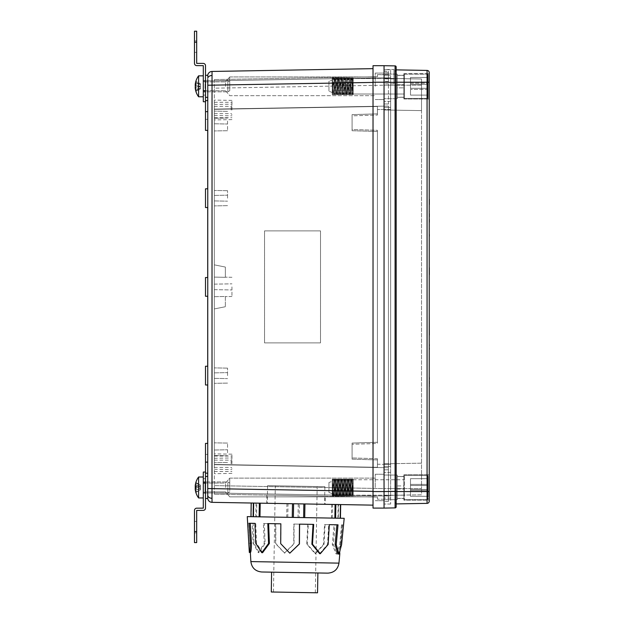 <?xml version="1.0" encoding="UTF-8"?>
<svg xmlns="http://www.w3.org/2000/svg" width="624" height="624" viewBox="0 0 624 624"><rect width="100%" height="100%" fill="white"/><g stroke="black" fill="none" stroke-linecap="round" stroke-linejoin="round"><path stroke-width="0.47" stroke-dasharray="3.12 2.34" d="M231.949 110.003L231.949 100.394L231.949 110.003M231.13 110.003L231.13 106.369L231.13 110.003M214.321 110.003L214.321 100.082L214.321 110.003M231.949 463.788L231.949 454.178L231.949 463.788M231.13 463.788L231.13 460.145L231.13 463.788M214.321 463.788L214.321 453.866L214.321 463.788M373.027 82.423L373.027 491.369L373.027 68.648L373.027 82.423L212.035 85.231L212.004 75.488L212.035 71.456L373.027 68.648M264.545 230.903L320.518 230.903L320.518 342.88L264.545 342.88L264.545 230.903L320.518 230.903L320.51 342.88L264.529 342.88L264.529 230.903M325.143 504.309L266.737 503.287L325.143 504.309L325.283 496.158L266.877 495.144L325.283 496.158M266.877 495.144L266.737 503.287M388.456 71.214L388.456 81.385L388.456 71.214L384.049 71.214L384.049 86.307L384.049 71.214M388.456 73.796L384.049 73.796M388.456 81.385L384.049 81.385M388.456 78.803L384.049 78.803M375.227 86.307L375.227 73.078L375.227 86.307M229.749 86.307L229.749 76.939L229.749 86.307M225.584 86.307L225.584 81.9L225.584 86.307M375.227 487.484L375.227 474.256L375.227 487.484M229.749 487.484L229.749 478.117L229.749 487.484M225.584 487.484L225.584 483.07L225.584 487.484M352.084 444.265L352.084 459.163L352.084 457.954L352.084 459.163L377.434 459.927L377.434 458.726L352.084 457.954L352.084 444.265L352.084 457.954L377.434 458.726L377.434 467.298L214.321 464.451L214.321 109.34L377.434 106.493L377.434 115.066L352.084 115.83L352.084 114.629L352.084 130.728L352.084 114.629L377.434 113.857L377.434 115.066L377.434 106.493L214.321 109.34L214.321 464.451L377.434 467.298L377.434 458.726L377.434 459.927L352.084 459.163L352.084 443.063L377.434 442.291L377.434 130.291L352.084 129.519L352.084 115.83L377.434 115.066L377.434 106.493L377.434 109.567L384.049 109.45L384.049 108.186L384.049 469.849L384.049 74.077L384.049 488.584L384.049 467.641L214.321 464.677L384.049 467.641L384.049 466.674L384.049 467.641L214.321 464.677L214.321 485.62L214.321 464.677L384.049 467.641L384.049 499.021L384.049 65.699L384.049 98.725L384.049 69.482L384.049 82.228L396.17 82.423L396.17 66.994A1.1 1.1 0 0 0 395.086 65.887L373.027 65.699L373.027 82.228L384.049 82.228L384.049 499.715L384.049 69.74L384.049 466.463L384.049 109.45L377.434 109.567L377.434 113.857L352.084 114.629L352.084 130.728L377.434 131.492L377.434 443.5L352.084 444.265L377.434 443.5L377.434 130.291L352.084 129.519L352.084 130.728L377.434 131.492L377.434 442.291L352.084 443.063L352.084 444.265M377.434 497.071L377.434 499.161L377.434 497.071L214.321 494.224L377.434 497.071M377.434 76.721L377.434 74.63L377.434 76.721L214.321 79.568L377.434 76.721M214.321 264.849L225.342 267.056L214.321 264.849L225.342 267.056L214.321 264.849L214.321 277.111L225.342 277.306L225.342 267.056L225.342 277.306L214.321 277.111L214.321 264.849L214.321 277.111L225.342 277.306L225.342 267.056L225.342 277.306L214.321 277.111L214.321 264.849M214.321 308.935L225.342 306.735L214.321 308.935L225.342 306.735L214.321 308.935L214.321 296.673L214.321 308.935L214.321 296.673L225.342 296.478L225.342 306.735L225.342 296.478L214.321 296.673L225.342 296.478L225.342 306.735L225.342 296.478L214.321 296.673L214.321 308.935M214.321 452.767L214.321 442.845L214.321 452.767M227.542 452.767L227.542 443.079L227.542 452.767M214.321 375.617L214.321 383.331L214.321 375.617M227.542 375.617L227.542 368.129L227.542 375.617M214.321 286.892L214.321 296.673L214.321 286.892M231.949 286.892L231.949 296.509L231.949 286.892M214.321 198.175L214.321 205.889L214.321 198.175M227.542 198.175L227.542 190.687L227.542 198.175M214.321 121.025L214.321 130.946L214.321 121.025M227.542 121.025L227.542 130.712L227.542 121.025M207.706 473.156L207.706 443.399L207.706 462.134L207.706 443.399L205.499 443.399L205.499 478.663L205.499 472.048L203.299 472.048L205.499 472.048L203.299 472.048L203.299 483.07L205.499 483.07L205.499 491.891L205.499 476.463L205.499 498.506L205.499 472.048M205.499 366.249L205.499 384.985L205.499 366.249L205.499 384.985L207.706 384.985L207.706 366.249L207.706 375.617L207.706 366.249L207.706 375.617L207.706 366.249L205.499 366.249M205.499 452.767L205.499 462.134L205.499 452.767M205.499 101.735L205.499 75.286L205.499 90.714L205.499 86.307L205.499 90.714L203.299 90.714L203.299 101.735L205.499 101.735L203.299 101.735L203.299 95.121L203.299 101.735L205.499 101.735L205.499 95.121L205.499 130.393L205.499 121.025L205.499 130.393L207.706 130.393L207.706 100.636M205.499 198.175L205.499 188.807L205.499 207.542L205.499 198.175L205.499 207.542L207.706 207.542L207.706 188.807L207.706 198.175L207.706 188.807L207.706 198.175L207.706 188.807L205.499 188.807L205.499 198.175M205.499 286.892L205.499 277.524L205.499 296.26L205.499 286.892L205.499 296.26L207.706 296.26L207.706 277.524L207.706 286.892L207.706 277.524L207.706 286.892L207.706 277.524L205.499 277.524L205.499 286.892M207.792 80.792L207.706 97.328L207.706 86.307L207.706 97.328L207.706 91.588L207.706 97.328L205.499 97.328L205.499 75.286L205.499 97.328M207.706 497.929L207.706 487.484L207.706 497.929M205.499 487.484L205.499 476.463L205.499 487.484M205.499 476.463L207.706 476.463L207.776 494.153M373.027 505.144L373.027 491.369L373.027 505.144L212.035 502.336L212.004 498.295A4.407 3.12 180 0 1 207.753 495.651L207.745 498.498L205.499 498.506M212.004 498.295L212.035 85.231L207.901 85.231M205.499 75.286L207.745 75.286L207.737 76.253M384.049 487.484L384.049 474.256L384.049 487.484M384.049 86.307L384.049 73.078L384.049 86.307M214.321 109.106L214.321 88.171L214.321 109.106L384.049 106.142L214.321 109.106L384.049 106.142L384.049 93.218L384.049 108.186L384.049 106.142L214.321 109.106M388.456 106.064L384.049 106.142L388.456 106.064L384.049 106.142L388.456 106.064L388.456 467.719L384.049 467.641L388.456 467.719L384.049 467.641L388.456 467.719L388.456 495.971L388.456 464.334L388.456 469.771L384.049 469.849L388.456 469.771L384.049 469.849L388.456 469.771L388.456 106.064M377.434 467.298L377.434 459.927L377.434 464.225L384.049 464.334L384.049 472.415L384.049 464.334L377.434 464.225L377.434 467.298M214.321 88.171L214.321 80.785L214.321 88.171L384.049 85.207L214.321 88.171M384.049 74.763L384.049 75.481L384.049 74.513L377.434 74.63L384.049 74.763M214.321 79.568L214.321 80.785L214.321 79.568M214.321 485.62L214.321 493.007L214.321 485.62L384.049 488.584L384.049 466.463L384.049 504.044L384.049 472.415L384.049 488.584L214.321 485.62M384.049 499.278L377.434 499.161L384.049 499.278M214.321 493.007L214.321 494.224L214.321 493.007L384.049 495.971L214.321 493.007M388.456 74.435L384.049 74.513L388.456 74.435L388.456 77.821L388.456 74.435M388.456 499.348L388.456 495.971L388.456 499.348M388.456 109.45L388.456 464.334L388.456 104.021L384.049 103.943L388.456 104.021L388.456 109.45L384.049 109.45L388.456 109.45M388.456 85.207L388.456 104.021L384.049 103.943L388.456 104.021L388.456 77.821L388.456 85.207L384.049 85.207L388.456 85.207M388.456 72.384L384.049 72.306L388.456 72.384L388.456 77.821L388.456 72.384M388.456 488.584L388.456 469.771L388.456 495.971L388.456 488.584L384.049 488.584L388.456 488.584M388.456 501.4L384.049 501.478L388.456 501.4L388.456 495.971L388.456 501.4M396.17 66.994A1.1 1.1 0 0 0 395.086 65.887L395.086 507.897L384.049 508.092L384.049 491.564L384.049 508.092L373.027 508.092L373.027 82.228M207.706 121.025L207.706 111.657L207.706 121.025M207.706 463.788L207.706 454.42L207.706 463.788M207.706 86.307L207.706 75.863L207.706 86.307M396.17 506.797A1.1 1.1 0 0 1 395.086 507.897A1.1 1.1 0 0 0 396.17 506.797L396.17 82.423L396.17 491.369L373.027 491.564M393.962 69.482L393.962 83.842L393.962 74.077L384.049 74.077L397.27 74.077L397.27 98.725L397.27 74.077L393.962 74.077L393.962 69.482L384.049 69.482M393.962 78.913L384.049 78.913M393.962 83.842L384.049 83.842M397.27 84.747L397.27 75.395L403.884 75.286L403.884 97.328L403.884 73.632L403.884 98.982L403.884 75.395L397.27 75.395L397.27 97.219L403.884 97.219L397.27 97.328L397.27 84.747L403.884 84.747L397.27 84.747L397.27 75.286L397.27 87.867L403.884 87.867L397.27 87.867L397.27 97.328L397.27 84.747M397.27 489.037L403.884 489.037L403.884 498.506L403.884 476.463L403.884 489.037L397.27 489.037L397.27 498.389L403.884 498.389L397.27 498.389L397.27 485.924L403.884 485.924L403.884 476.463L403.884 487.484L403.884 474.809L403.884 500.159L403.884 485.924L397.27 485.924L397.27 476.572L403.884 476.572L397.27 476.463L397.27 489.037M397.27 485.924L397.27 476.463L397.27 485.924M429.234 487.484L429.234 474.809L429.234 500.159L429.234 487.484L429.234 500.159L403.884 500.159L403.884 474.809L403.884 500.159L429.234 500.159M429.234 72.618A2.207 2.207 0 0 0 427.066 70.418L396.17 69.872L396.17 82.228L429.234 82.228L429.234 72.618A2.207 2.207 0 0 0 427.066 70.418L427.066 503.373A2.207 2.207 180 0 0 429.234 501.166L429.234 73.632L429.234 86.307L429.234 73.632L403.884 73.632L403.884 86.307L403.884 73.632L429.234 73.632M403.884 86.307L403.884 98.982L403.884 86.307M397.27 488.584L397.27 475.059L397.27 499.715L397.27 488.584L397.27 499.715L384.049 499.715L397.27 499.715L397.27 475.059L384.049 475.059L397.27 475.059L397.27 488.584L384.049 488.584L397.27 488.584M397.27 98.725L384.049 98.725L397.27 98.725L397.27 74.077L397.27 98.725L384.049 98.725L397.27 98.725M397.27 475.059L384.049 475.059L397.27 475.059M397.27 499.715L384.049 499.715L397.27 499.715M397.27 74.077L384.049 74.077L397.27 74.077M421.52 494.793L384.049 495.448L421.52 494.793L421.52 488.584L421.52 494.793M421.52 463.164L384.049 463.819L421.52 463.164L421.52 488.584L421.52 463.164L384.049 463.819L421.52 463.164L421.52 110.62L384.049 109.972L421.52 110.62L421.52 463.164M421.52 85.207L421.52 110.62L384.049 109.972L421.52 110.62L421.52 78.991L384.049 78.335L421.52 78.991L421.52 85.207L384.049 85.207L421.52 85.207M390.655 466.463L384.049 466.463L390.655 466.463L390.655 107.32L384.049 107.32L390.655 107.32L390.655 75.691L384.049 75.691L390.655 75.691L390.655 107.32L384.049 107.32L390.655 107.32L390.655 466.463L384.049 466.463L390.655 466.463L390.655 498.092L384.049 498.092L390.655 498.092L390.655 466.463M390.655 488.584L390.655 69.74L390.655 504.044L390.655 488.584L384.049 488.584L421.52 488.584L390.655 488.584M390.655 472.415L384.049 472.415L390.655 472.415M390.655 101.369L384.049 101.369L390.655 101.369M390.655 69.74L384.049 69.74L390.655 69.74M390.655 504.044L384.049 504.044L390.655 504.044M429.234 86.307L429.234 98.982L429.234 86.307M396.17 82.228L396.17 503.911L427.066 503.373A2.207 2.207 180 0 0 429.234 501.166M275.348 485.8L317.179 486.533L275.348 485.8M324.847 486.665L267.595 485.667L324.847 486.665M324.535 504.301L267.283 503.295L324.535 504.301M315.292 592.761L273.452 592.028L315.292 592.761M271.253 591.989L317.53 592.8M271.596 572.153L317.881 572.965M331.672 504.418L331.43 518.084L338.302 518.209L338.536 504.543L251.199 503.014M247.213 516.617L338.302 518.209M339.986 518.232L250.957 516.68L256.542 516.781L256.784 503.116M286.931 503.638L286.689 517.304L256.542 516.781M286.689 517.304L299.146 517.522L299.387 503.857M331.43 518.084L299.146 517.522M340.415 518.24L344.191 518.31M316.93 517.834L317.897 517.85M283.936 517.257L284.996 517.273M256.448 516.781L257.096 516.789M340.681 504.582L338.536 504.543M293.608 503.755L303.865 503.935M250.349 552.497L249.163 523.263L253.11 523.333L253.976 543.192L259.171 552.653L265.145 543.387L264.28 523.528L275.824 523.731L275.831 543.574L284.708 553.098L294.052 543.886L294.052 524.051L307.788 524.285L306.766 544.112L315.104 553.628L323.513 544.401L324.535 524.581L334.035 524.745L332.303 544.557L336.118 553.995L339.745 544.69L341.476 524.878L343.372 524.909L342.506 524.893L340.782 544.705L337.132 554.011L333.341 544.573L335.065 524.761L325.042 524.589L324.02 544.409L315.596 553.636L307.265 544.12L308.287 524.293L293.787 524.043L293.787 543.886L284.458 553.09L275.566 543.566L275.566 523.723L263.375 523.513L264.241 543.371L258.281 552.638L253.071 543.176L252.205 523.318L248.032 523.247L249.327 552.474M262.579 552.708L256.511 543.231L255.762 523.38L254.943 523.364M289.934 553.184L280.823 543.66L280.995 523.817L267.813 523.591M313.677 524.394L299.473 524.144M338.021 524.815L328.692 524.651L327.522 544.471L319.691 553.706M328.692 524.651L329.316 524.667M342.295 524.893L340.501 544.697L337.935 554.026M341.476 524.878L342.506 524.893M334.035 524.745L335.065 524.761M324.535 524.581L325.042 524.589M307.788 524.285L308.287 524.293M264.28 523.528L263.375 523.513M253.11 523.333L252.205 523.318M249.163 523.263L248.032 523.247M255.762 523.38L249.148 523.263M327.74 573.136L261.674 571.982M410.498 489.473L428.134 489.473L410.498 489.473L428.134 489.497L428.134 485.527L410.498 485.495L410.498 478.655L410.498 496.306L410.498 485.511L428.134 485.527L410.498 485.495L410.498 484.396L410.498 485.495L428.134 485.495L428.134 484.396L428.134 490.565L428.134 489.466L410.498 489.466L428.134 489.434L428.134 485.495L410.498 485.511L410.498 489.466L428.134 489.466L410.498 489.458L410.498 485.495L428.134 485.495L428.134 478.655L428.134 484.396L410.498 484.388L410.498 478.663L428.134 478.655L410.498 478.663L410.498 484.396L428.134 484.396L410.498 484.396M428.134 489.473L428.134 496.298L428.134 490.573L410.498 490.573L410.498 496.298L428.134 496.306L428.134 490.565L410.498 490.565L428.134 490.565M410.498 490.558L428.134 490.558L428.134 484.388M427.69 499.606L404.329 499.606L404.329 475.355L404.329 499.606A0.445 0.445 180 0 1 403.884 499.161L403.884 475.8L403.884 499.161A0.445 0.445 0 0 0 404.329 499.606L427.69 499.606A0.445 0.445 -0 0 0 428.134 499.161L428.134 475.8L428.134 499.161A0.445 0.445 0 0 1 427.69 499.606L427.69 475.355A0.445 0.445 180 0 1 428.134 475.8A0.445 0.445 0 0 0 427.69 475.355L427.69 499.606L427.69 475.355L427.69 499.606L428.134 499.161M403.884 475.8L404.329 475.355A0.445 0.445 -0 0 0 403.884 475.8A0.445 0.445 0 0 1 404.329 475.355L427.69 475.355L428.134 475.8M332.249 483.982L332.249 479.216L353.184 479.216L332.249 479.193L353.184 479.201L332.623 479.232L332.249 483.982L332.249 495.76L353.184 495.776L332.249 495.76M353.184 479.216L353.184 495.745L332.249 495.745L353.184 495.745L353.184 479.216L352.123 495.76M353.184 480.16L353.184 495.776M353.184 495.721L352.95 479.201M353.184 481.861L353.184 479.201M352.053 479.216L352.942 495.745L352.053 479.193M351.64 479.216L352.529 495.745L351.64 479.193M332.249 493.654L332.249 481.307L332.249 493.654L332.249 481.307L332.249 493.654L328.942 492.445L328.942 482.524L328.942 492.445L328.942 482.524L332.249 481.307L328.942 482.524L328.942 492.445L332.249 493.654M332.249 483.951L332.249 479.193M353.184 495.199L353.184 479.77L353.184 495.199L353.184 479.77L353.184 495.199L403.884 495.199L403.884 479.77L403.884 495.199L403.884 479.77L403.884 495.199L353.184 495.199M410.498 478.67L428.134 478.67M428.134 485.488L410.498 485.488M428.134 490.558L428.134 496.306L410.498 496.298L410.498 490.565M410.498 496.291L428.134 496.291M332.249 495.745L332.249 487.484L332.693 495.745L332.249 487.445M333.934 479.216L335.104 495.745L333.934 479.201M335.111 479.216L336.001 495.745L335.111 479.193M337.241 479.216L338.411 495.745L337.241 479.201M338.411 479.216L339.3 495.745L338.411 479.193M340.548 479.216L341.718 495.745L340.548 479.201M341.718 479.216L342.607 495.745L341.718 479.193M343.855 479.216L345.017 495.745L343.855 479.201M345.025 479.216L345.914 495.745L345.025 479.193M347.162 479.216L348.325 495.745L347.162 479.201M348.332 479.216L349.222 495.745L348.332 479.193M350.47 479.216L351.632 495.745L350.47 479.201M333.107 479.216L334.277 495.745L333.107 479.201M336.414 479.216L337.584 495.745L336.414 479.201M339.721 479.216L340.891 495.745L339.721 479.201M343.028 479.216L344.198 495.745L343.028 479.201M346.336 479.216L347.498 495.745L346.336 479.201M349.643 479.216L350.805 495.745L349.643 479.201M332.249 479.216L333.107 495.745L332.249 479.661M335.517 479.216L336.414 495.745L335.517 479.193M338.824 479.216L339.721 495.745L338.824 479.193M342.131 479.216L343.021 495.745L342.131 479.193M345.439 479.216L346.336 495.745L345.439 479.193M348.746 479.216L349.643 495.745L348.746 479.193M351.296 495.745L352.459 479.216L351.296 495.76M350.399 495.745L351.289 479.216L350.399 495.776M349.986 495.745L350.875 479.216L349.986 495.776M333.458 495.745L334.347 479.216L333.458 495.776M332.28 495.745L333.45 479.216L332.28 495.76M336.757 495.745L337.654 479.216L336.757 495.776M335.587 495.745L336.757 479.216L335.587 495.76M340.064 495.745L340.954 479.216L340.064 495.776M338.894 495.745L340.064 479.216L338.894 495.76M343.372 495.745L344.261 479.216L343.372 495.776M342.202 495.745L343.372 479.216L342.202 495.76M346.679 495.745L347.568 479.216L346.679 495.776M345.509 495.745L346.671 479.216L345.509 495.76M348.816 495.745L349.978 479.216L348.816 495.76M334.76 495.745L335.93 479.216L334.76 495.76M338.068 495.745L339.238 479.216L338.068 495.76M341.375 495.745L342.545 479.216L341.375 495.76M344.682 495.745L345.844 479.216L344.682 495.76M347.989 495.745L349.151 479.216L347.989 495.76M333.871 495.745L334.76 479.216L333.871 495.776M337.171 495.745L338.068 479.216L337.171 495.776M340.478 495.745L341.367 479.216L340.478 495.776M343.793 495.745L344.674 479.216L343.793 495.776M347.092 495.745L347.981 479.216L347.092 495.776M410.498 84.326L410.498 83.218L410.498 84.326L428.134 84.326L410.498 84.326L410.498 88.288L428.134 88.288L428.134 89.396L428.134 88.288L410.498 88.288L410.498 84.326L428.134 84.326L428.134 83.218L428.134 88.288L428.134 84.326L410.498 84.326L428.134 84.326L428.134 77.493L428.134 95.121L428.134 88.288L410.498 88.288L428.134 88.288L428.134 84.326L410.498 84.326L410.498 77.493L410.498 88.288L428.134 88.288L410.498 88.288L410.498 95.121L410.498 84.326L428.134 84.326L410.498 84.326M404.329 98.428A0.445 0.445 0 0 1 403.884 97.991L403.884 74.623L403.884 97.991A0.445 0.445 0 0 0 404.329 98.428L427.69 98.428A0.445 0.445 0 0 0 428.134 97.991L428.134 74.623L428.134 97.991A0.445 0.445 0 0 1 427.69 98.428L427.69 74.186A0.445 0.445 0 0 1 428.134 74.623A0.445 0.445 0 0 0 427.69 74.186L427.69 98.428L427.69 74.186L427.69 98.428L404.329 98.428L404.329 74.186A0.445 0.445 0 0 0 403.884 74.623A0.445 0.445 0 0 1 404.329 74.186L427.69 74.186L404.329 74.186L404.329 98.428M332.623 78.039L353.184 78.039L332.623 78.039L332.249 94.575L353.184 94.575L332.249 94.575L332.249 78.515L332.693 94.575L332.249 94.575L353.184 94.575L352.95 78.039L352.123 94.575L353.184 78.959L353.184 94.575L352.053 78.039L352.95 78.039L353.184 80.714L353.184 78.039L352.459 78.039L351.296 94.575L352.459 78.039L351.289 78.039L350.399 94.575L351.289 78.039L350.875 78.039L349.986 94.575L350.875 78.039L349.978 78.039L348.816 94.575L349.978 78.039L349.151 78.039L347.989 94.575L349.151 78.039L347.981 78.039L347.092 94.575L347.981 78.039L347.568 78.039L346.679 94.575L347.568 78.039L346.671 78.039L345.509 94.575L346.671 78.039L345.844 78.039L344.682 94.575L345.844 78.039L344.674 78.039L343.793 94.575L344.674 78.039L344.261 78.039L343.372 94.575L344.261 78.039L343.372 78.039L342.202 94.575L343.372 78.039L342.545 78.039L341.375 94.575L342.545 78.039L341.367 78.039L340.478 94.575L341.367 78.039L340.954 78.039L340.064 94.575L340.954 78.039L340.064 78.039L338.894 94.575L340.064 78.039L339.238 78.039L338.068 94.575L339.238 78.039L338.068 78.039L337.171 94.575L338.068 78.039L337.654 78.039L336.757 94.575L337.654 78.039L336.757 78.039L335.587 94.575L336.757 78.039L335.93 78.039L334.76 94.575L335.93 78.039L334.76 78.039L333.871 94.575L334.76 78.039L334.347 78.039L333.458 94.575L334.347 78.039L333.45 78.039L332.28 94.575L333.45 78.039L332.249 78.039L332.249 94.575L332.249 86.307L332.693 94.575L333.107 94.575L332.249 78.039L352.053 78.039L352.942 94.575L352.529 94.575L351.64 78.039L352.529 94.575L351.632 94.575L350.47 78.039L351.632 94.575L350.805 94.575L349.643 78.039L350.805 94.575L349.643 94.575L348.746 78.039L349.643 94.575L349.222 94.575L348.332 78.039L349.222 94.575L348.325 94.575L347.162 78.039L348.325 94.575L347.498 94.575L346.336 78.039L347.498 94.575L346.336 94.575L345.439 78.039L346.336 94.575L345.914 94.575L345.025 78.039L345.914 94.575L345.017 94.575L343.855 78.039L345.017 94.575L344.198 94.575L343.028 78.039L344.198 94.575L343.021 94.575L342.131 78.039L343.021 94.575L342.607 94.575L341.718 78.039L342.607 94.575L341.718 94.575L340.548 78.039L341.718 94.575L340.891 94.575L339.721 78.039L340.891 94.575L339.721 94.575L338.824 78.039L339.721 94.575L339.3 94.575L338.411 78.039L339.3 94.575L338.411 94.575L337.241 78.039L338.411 94.575L337.584 94.575L336.414 78.039L337.584 94.575L336.414 94.575L335.517 78.039L336.414 94.575L336.001 94.575L335.111 78.039L336.001 94.575L335.104 94.575L333.934 78.039L335.104 94.575L334.277 94.575L333.107 78.039L334.277 94.575L333.107 94.575L332.249 82.774L332.623 78.039M332.249 92.477L332.249 80.137L332.249 92.477L332.249 80.137L332.249 92.477L328.942 91.268L328.942 81.346L332.249 80.137L328.942 81.346L328.942 91.268L332.249 92.477M353.184 94.021L353.184 78.593L353.184 94.021L403.884 94.021L403.884 78.593L403.884 94.021L403.884 78.593L403.884 94.021L353.184 94.021L353.184 78.593L403.884 78.593L353.184 78.593L353.184 94.021M410.498 77.493L428.134 77.493L428.134 83.218L428.134 77.493L410.498 77.493L410.498 83.218L410.498 77.493L428.134 77.493L410.498 77.493M410.498 95.121L428.134 95.121L428.134 89.396L428.134 95.121L410.498 95.121L410.498 89.396L410.498 95.121L428.134 95.121L410.498 95.121M353.184 78.959L353.184 94.575L353.184 78.959M328.942 81.346L328.942 91.268L328.942 81.346M410.498 88.288L428.134 88.288L410.498 88.288M353.184 480.137L352.123 495.745M353.184 481.892L352.95 479.216M332.249 479.692L332.249 487.484M410.498 478.663L428.134 478.663M410.498 489.466L428.134 489.466L410.498 489.466M410.498 496.298L428.134 496.298M353.184 479.77L403.884 479.77L353.184 479.77M196.685 531.57L194.477 531.57L194.477 542.591L196.685 542.591L196.685 510.424L203.252 510.377A2.246 2.246 0 0 0 205.499 508.131L205.499 483.07L225.584 483.07L229.749 478.117L375.227 478.117L229.749 478.117L225.584 483.07L205.499 483.07M203.299 487.484L203.299 477.009L203.299 487.484M196.685 527.155L196.685 532.888L196.685 527.155M194.477 527.155L194.477 532.888L194.477 527.155M194.477 531.57L194.477 510.424A2.246 2.246 0 0 1 196.732 508.178L203.299 508.131L203.299 483.07M194.477 31.2L194.477 42.221L196.685 42.221L196.685 31.2L194.477 31.2M203.299 86.307L203.299 80.574L203.299 86.307M205.499 86.307L205.499 80.574L205.499 86.307M196.685 46.628L196.685 40.895L196.685 46.628M194.477 46.628L194.477 40.895L194.477 46.628M205.499 90.714L225.584 90.714L205.499 90.714L205.499 65.653A2.246 2.246 0 0 0 203.252 63.406L196.685 63.367L196.685 42.221M203.299 90.714L203.299 65.653L196.732 65.614A2.246 2.246 0 0 1 194.477 63.367L194.477 42.221M227.838 81.214L227.838 91.814L227.838 81.214M205.062 88.421L205.062 80.792L205.062 88.421M229.749 82.235L229.749 90.714L229.749 82.235M203.299 84.193L203.299 91.814L203.299 84.193M195.367 86.307A17.605 6.739 180 0 0 195.889 87.212A17.144 13.712 -56.4 0 0 195.889 89.209A17.605 6.739 -0 0 1 195.211 87.719A17.605 16.255 -0 0 0 195.367 89.123A17.605 16.255 -0 0 0 195.889 91.307L200.429 88.889L195.889 91.307A17.144 5.686 -32 0 1 195.858 90.909A17.144 5.686 -32 0 1 195.889 90.48L200.429 88.062L195.889 90.48A17.605 16.255 180 0 1 195.211 86.892L200.429 86.892L200.429 88.889L200.429 83.725L200.429 88.889L200.429 83.725L200.429 86.892L195.211 86.892A17.605 6.739 -0 0 1 195.889 85.402A17.144 13.712 -123.6 0 1 195.889 83.405A17.605 6.739 180 0 0 195.211 84.895A17.605 16.255 180 0 1 195.367 83.483A17.605 16.255 180 0 1 195.889 81.307A17.144 5.686 -148 0 0 195.858 81.705A17.144 5.686 -148 0 0 195.889 82.134A17.605 16.255 -0 0 0 195.289 84.895M200.429 86.408L195.889 85.402L200.429 86.408M200.429 84.412L195.889 83.405L200.429 84.412M195.211 84.895L195.866 84.895M195.367 83.483A17.605 16.255 180 0 1 195.889 81.307L200.429 83.725L195.889 81.307A17.144 5.686 -148 0 0 195.858 81.705A17.144 5.686 -148 0 0 195.889 82.134A17.605 16.255 -0 0 0 195.211 85.722A17.605 6.739 180 0 0 195.889 87.212A17.144 13.712 -56.4 0 0 195.889 89.209A17.605 6.739 -0 0 1 195.211 87.719L195.289 87.719M200.429 84.552L195.889 82.134L200.429 84.552M195.211 85.722L195.663 85.722M200.429 86.206L195.889 87.212L200.429 86.206M200.429 88.202L195.889 89.209L200.429 88.202M203.299 82.298L203.299 96.775L203.299 82.298M203.299 75.839L198.588 75.839L198.588 96.775L198.588 75.839L198.588 96.775L203.299 96.775M227.838 491.377L227.838 481.97L227.838 491.377M205.062 491.377L205.062 481.97L205.062 491.377M229.749 490.597L229.749 483.07L229.749 490.597M200.429 485.956L200.429 485.059L200.429 485.956L195.242 485.956M200.429 486.587L200.429 485.059L200.429 487.484L200.429 486.587L195.889 484.731A17.605 12.449 -0 0 0 195.367 486.4A17.605 12.441 -0 0 1 195.889 484.731A17.144 10.499 -140.8 0 1 195.858 483.959A17.144 10.499 -140.8 0 1 195.889 483.21A17.144 10.491 -140.8 0 0 195.889 484.731L200.429 486.587M200.429 488.374L200.429 489.902L200.429 488.374L195.889 490.23A17.144 10.499 -39.2 0 0 195.858 491.002A17.144 10.499 -39.2 0 0 195.889 491.759A17.605 12.441 -0 0 1 195.211 489.013M200.429 489.005L200.429 489.902L200.429 489.005L195.242 489.005M195.211 485.956A17.605 12.449 180 0 1 195.889 483.202A17.605 12.441 180 0 0 195.367 484.879M200.429 485.059L195.889 483.202L200.429 485.059M195.211 487.484L200.429 487.484L195.211 487.484A17.605 12.441 180 0 0 195.889 490.23A17.605 12.449 180 0 1 195.367 488.561M195.367 490.09A17.605 12.449 -0 0 0 195.889 491.759L200.429 489.902L195.889 491.759A17.144 10.491 -39.2 0 1 195.889 490.23L200.429 488.381M198.588 494.879L198.588 480.082L198.588 494.879M227.838 492.991L227.838 487.484L227.838 492.991L205.062 492.991L205.062 487.484L205.062 492.991L204.181 492.11L203.299 492.991L204.181 492.11L205.062 492.991L227.838 492.991L229.749 491.891L229.749 483.07L227.838 481.97L227.838 487.484L227.838 481.97L205.062 481.97L205.062 487.484L205.062 481.97L204.181 482.851L203.299 481.97L204.181 482.851L205.062 481.97L227.838 481.97L229.749 483.07L229.749 491.891L227.838 492.991M195.889 482.516L200.429 485.137L195.889 482.516A17.605 17.605 0 0 0 195.211 486.4L200.429 486.4L200.429 485.137L200.429 488.561L200.429 486.4L195.889 486.4M195.889 492.453L200.429 489.824L200.429 488.561L200.429 489.824L195.889 492.453A17.605 17.605 0 0 1 195.211 488.561L195.889 488.561M203.299 477.009L198.588 477.009L198.588 497.952L203.299 497.952M429.234 378.76L429.234 390.538L429.523 380.531M429.234 381.49L429.234 382.075L429.523 381.49M429.234 383.963L429.234 380.531M429.234 383.144L429.523 381.389L429.234 383.144M429.234 270.278L429.234 267.665M429.234 267.384L429.234 276.315L429.234 267.384M429.523 272.103L429.234 276.136L429.234 268.507L429.234 276.307L429.234 272.103M429.234 349.791L429.523 349.261L429.234 349.791M429.234 235.591L429.234 234.125L429.523 235.591M429.234 233.025L429.234 230.342L429.523 233.025M429.234 430.17L429.234 143.614M429.234 211.325L429.234 222.261M429.234 229.398L429.523 236.083L429.234 229.398M429.234 302.008L429.523 335.08L429.234 302.008M429.234 273.39L429.234 271.417L429.234 273.39M429.234 346.429L429.523 348.91L429.523 344.783L429.234 346.429M429.234 344.877L429.234 343.465L429.523 344.877M429.234 385.85L429.234 386.264M429.234 276.307L429.523 268.507L429.523 276.307M429.234 270.481L429.523 271.768L429.523 270.457M429.523 267.665L429.523 270.278M429.234 383.893L429.523 377.395L429.523 383.963M429.523 386.264L429.523 385.85M429.523 383.893L429.523 378.76M429.234 199.719L429.523 204.851L429.523 199.703M429.523 222.261L429.523 211.325M429.234 199.696L429.523 202.761L429.523 199.688M429.523 271.417L429.523 273.39L429.523 271.417M429.234 202.699L429.523 198.229L429.523 202.683M373.027 491.369L207.901 488.561M207.753 78.14A4.407 3.12 180 0 1 212.004 75.488M214.321 80.785L384.049 77.821L214.321 80.785M388.456 77.821L384.049 77.821L388.456 77.821M388.456 464.334L384.049 464.334L388.456 464.334M388.456 495.971L384.049 495.971L388.456 495.971M396.17 502.281A1.1 0.78 -0 0 1 395.093 503.061M396.17 71.51A1.1 0.78 -0 0 0 395.093 70.73M396.17 491.564L429.234 491.564M397.27 491.564L384.049 491.564L397.27 491.564M393.962 82.228L384.049 82.228M390.655 464.334L384.049 464.334L390.655 464.334M390.655 109.45L384.049 109.45L390.655 109.45M390.655 85.207L384.049 85.207L390.655 85.207M390.655 77.821L384.049 77.821L390.655 77.821M390.655 495.971L384.049 495.971L390.655 495.971M332.288 518.099L332.522 504.434M338.177 504.535L337.943 518.201M251.191 516.688L251.425 503.022M256.027 503.1L255.785 516.766M287.773 517.327L288.015 503.662M298.264 503.841L298.03 517.507M256.511 543.231L255.692 543.223M327.522 544.471L328.138 544.487M340.501 544.697L341.585 544.721M339.745 544.69L340.782 544.705M332.303 544.557L333.341 544.573M323.513 544.401L324.02 544.409M306.766 544.112L307.265 544.12M265.145 543.387L264.241 543.371M253.976 543.192L253.071 543.176M250.318 543.122L249.194 543.106M338.965 563.129L250.864 561.592M410.498 484.403L428.134 484.403M410.498 83.218L428.134 83.218L410.498 83.218M428.134 89.396L410.498 89.396L428.134 89.396M214.321 106.369L231.13 106.369L231.949 105.542M214.321 117.718L231.949 117.718M214.321 102.289L231.949 102.289M214.321 113.638L231.13 113.638L231.949 114.465M214.321 460.145L231.13 460.145L231.949 459.319M214.321 471.502L231.949 471.502M214.321 456.074L231.949 456.074M214.321 467.423L231.13 467.423L231.949 468.25M229.749 76.939L375.227 76.939L229.749 76.939L225.584 81.9L229.749 76.939M214.321 469.295L231.949 469.607M231.949 473.398L214.321 473.702M214.321 455.52L227.542 455.754L214.321 455.52M227.542 462.454L214.321 462.68L227.542 462.454M214.321 378.37L227.542 378.604L214.321 378.37M227.542 383.097L214.321 383.331L227.542 383.097M214.321 450.013L227.542 449.779L214.321 450.013M227.542 443.079L214.321 442.845L227.542 443.079M214.321 372.863L227.542 372.629L214.321 372.863M227.542 368.129L214.321 367.903L227.542 368.129M214.321 289.653L231.949 289.957L214.321 289.653M214.321 200.928L227.542 201.162L214.321 200.928M227.542 205.655L214.321 205.889L227.542 205.655M214.321 195.421L227.542 195.187L214.321 195.421M227.542 190.687L214.321 190.46L227.542 190.687M214.321 284.138L231.949 283.834L214.321 284.138M214.321 123.778L227.542 124.012L214.321 123.778M227.542 130.712L214.321 130.946L227.542 130.712M214.321 118.271L227.542 118.037L214.321 118.271M227.542 111.337L214.321 111.103L227.542 111.337M214.321 104.489L231.949 104.185M231.949 100.394L214.321 100.082M207.706 462.134L205.499 462.134M207.706 119.371L205.499 119.371M375.227 73.078L384.049 73.078L375.227 73.078M375.227 474.256L384.049 474.256L375.227 474.256M205.499 81.9L225.584 81.9L205.499 81.9M231.949 296.509L225.342 296.618L231.949 296.509M231.949 277.282L225.342 277.165L231.949 277.282M205.499 491.891L225.584 491.891L229.749 496.852L375.227 496.852L229.749 496.852L225.584 491.891L205.499 491.891M375.227 99.536L384.049 99.536L375.227 99.536M375.227 500.705L384.049 500.705L375.227 500.705M207.706 111.657L205.499 111.657M207.706 454.42L205.499 454.42M231.949 119.613L214.321 119.925M214.321 115.51L231.949 115.822M231.949 454.178L214.321 453.866M214.321 458.273L231.949 457.969M225.584 90.714L229.749 95.675L375.227 95.675L229.749 95.675L225.584 90.714M397.27 97.328L403.884 97.328L397.27 97.328M397.27 498.506L403.884 498.506L397.27 498.506M397.27 476.463L403.884 476.463L397.27 476.463M397.27 75.286L403.884 75.286L397.27 75.286M403.884 474.809L429.234 474.809L403.884 474.809M403.884 98.982L429.234 98.982L403.884 98.982M267.595 485.667L267.283 503.295M315.331 592.761L317.179 486.533M336.118 553.995L337.132 554.011M315.104 553.628L315.596 553.636M259.171 552.653L258.281 552.638M339.846 553.496L342.475 524.893M273.452 592.028L275.309 485.8M324.893 486.665L324.589 504.301M404.329 475.355L427.69 475.355M404.329 499.606L403.884 499.161M205.499 478.663L203.299 478.663M205.499 481.751L203.299 481.751L205.499 481.751M194.477 521.43L196.685 521.43L194.477 521.43M194.477 532.888L196.685 532.888L194.477 532.888M205.499 493.21L203.299 493.21L205.499 493.21M205.499 95.121L203.299 95.121M205.499 92.04L203.299 92.04L205.499 92.04M194.477 52.361L196.685 52.361L194.477 52.361M194.477 40.895L196.685 40.895L194.477 40.895M205.499 80.574L203.299 80.574L205.499 80.574M227.838 80.792L205.062 80.792L204.181 81.674L203.299 80.792L204.181 81.674L205.062 80.792L227.838 80.792L229.749 81.9L227.838 80.792M204.181 90.932L203.299 91.814L204.181 90.932L205.062 91.814L227.838 91.814L205.062 91.814L204.181 90.932M229.749 90.714L227.838 91.814L229.749 90.714M195.858 492.469A17.636 17.636 0 0 0 198.588 497.952M198.588 477.009A17.636 17.636 0 0 0 195.858 482.5"/><path stroke-width="0.94" d="M205.499 472.048L205.499 483.07L203.299 483.07L203.299 472.048L205.499 472.048L205.499 443.399L207.706 443.399L207.706 384.985L205.499 384.985L205.499 366.249L207.706 366.249L207.706 296.26L205.499 296.26L205.499 277.524L207.706 277.524L207.706 207.542L205.499 207.542L205.499 188.807L207.706 188.807L207.706 130.393L205.499 130.393L205.499 101.735L203.299 101.735L203.299 90.714L205.499 90.714L205.499 101.735M207.737 497.874L207.776 79.552M207.776 494.153L207.753 495.651A4.407 3.12 -0 0 0 212.004 498.295L212.035 502.336A4.407 4.407 0 0 1 207.745 498.498A4.407 4.407 0 0 0 212.035 502.336L373.027 505.144M207.737 76.253L207.745 75.286A4.407 4.407 0 0 1 212.035 71.456L212.004 498.295M205.499 97.328L207.706 97.328L207.706 100.636L205.499 100.636M205.499 473.156L207.706 473.156L207.706 476.463L205.499 476.463M395.086 65.887L384.049 65.699L384.049 82.228L384.049 65.699L373.027 65.699L373.027 508.092L384.049 508.092L384.049 491.564L384.049 508.092L395.086 507.897L395.086 65.887A1.1 1.1 0 0 1 396.17 66.994L396.17 506.797A1.1 1.1 0 0 1 395.086 507.897A1.1 1.1 0 0 0 396.17 506.797M373.027 82.228L384.049 82.228L384.049 491.564L396.17 491.369L396.17 503.303M205.499 75.286L207.745 75.286A4.407 4.407 0 0 1 212.035 71.456A4.407 4.407 0 0 0 207.745 75.286A4.407 4.407 0 0 1 212.035 71.456L373.027 68.648M207.776 79.638L207.792 80.792M429.234 73.632L429.234 501.166A2.207 2.207 0 0 1 427.066 503.373L427.066 491.564L429.234 491.564M396.17 491.564L427.066 491.564L427.066 82.228L429.234 82.228L429.234 72.618A2.207 2.207 180 0 0 427.066 70.418L396.17 69.872L396.17 82.423L384.049 82.228L384.049 491.564L373.027 491.564M396.17 82.228L427.066 82.228L427.066 70.418M427.066 502.788L427.066 503.373L396.17 503.911M429.234 487.484L429.234 500.159M271.292 591.997L271.596 572.153L317.881 572.965L317.53 592.8L271.292 591.997M247.268 516.617L249.327 552.474C249.951 551.944 250.279 548.824 250.302 543.122L249.148 523.263L254.943 523.364L255.692 543.223L261.776 552.692L268.562 543.442L267.813 523.591L280.862 523.817L280.691 543.652L289.801 553.184L299.302 543.98L299.473 524.144L313.677 524.394L312.499 544.214L320.299 553.714L328.138 544.487L329.316 524.667L338.021 524.815L336.235 544.627L338.988 554.042L341.585 544.721L344.191 518.31L247.33 516.617M260.84 516.851L260.099 516.844M290.659 517.374L289.583 517.358M322.842 517.936L321.937 517.92M303.623 517.6L303.865 503.935L340.681 504.582L340.439 518.24L340.681 504.582M251.191 503.014L250.957 516.68L251.199 503.014L293.608 503.755L293.374 517.421M268.632 523.606L269.381 543.457L262.579 552.708L261.776 552.692M299.606 524.144L299.434 543.98L289.801 553.184M320.299 553.714L319.691 553.706L311.883 544.198L313.053 524.378M338.988 554.042L337.935 554.026L335.15 544.604L336.937 524.8M250.271 523.286L251.425 543.145C251.394 548.831 251.066 551.951 250.427 552.497L249.327 552.474M339.846 553.496L338.965 563.129L250.864 561.592C251.768 567.863 255.372 571.327 261.674 571.982L327.74 573.136M194.477 542.591L194.477 531.57L196.685 531.57L196.685 542.591L194.477 542.591M205.499 483.07L205.499 508.131A2.246 2.246 0 0 1 203.252 510.377L196.685 510.424L196.685 531.57M203.299 483.07L203.299 508.131L196.732 508.178A2.246 2.246 0 0 0 194.477 510.424L194.477 531.57M196.685 42.221L194.477 42.221L194.477 31.2L196.685 31.2L196.685 63.367L203.252 63.406A2.246 2.246 0 0 1 205.499 65.653L205.499 90.714M194.477 42.221L194.477 63.367A2.246 2.246 0 0 0 196.732 65.614L203.299 65.653L203.299 90.714M195.289 87.719L195.211 87.719A17.605 16.255 -0 0 0 195.367 89.123A17.605 16.255 -0 0 0 195.889 91.307A17.144 5.686 -32 0 1 195.858 90.909A17.144 5.686 -32 0 1 195.889 90.48A17.605 16.255 180 0 1 195.211 86.892A17.605 6.739 -0 0 1 195.889 85.402A17.144 13.712 -123.6 0 1 195.889 83.405A17.605 6.739 180 0 0 195.211 84.895A17.605 16.255 180 0 1 195.367 83.483A17.636 17.636 0 0 1 198.588 75.839A17.636 17.636 0 0 0 195.367 83.483M195.866 84.895L195.211 84.895M195.289 84.895A17.605 16.255 -0 0 0 195.211 85.722A17.605 6.739 180 0 0 195.367 86.307M195.663 85.722L195.211 85.722M203.299 96.775L198.588 96.775A17.636 17.636 0 0 1 195.367 89.123A17.636 17.636 0 0 0 198.588 96.775L198.588 75.839L203.299 75.839M195.367 484.879A17.605 12.441 180 0 0 195.211 485.956L195.242 485.956M195.367 486.4A17.605 12.449 -0 0 0 195.211 487.484L195.211 487.484A17.605 12.441 -0 0 1 195.367 486.4M195.242 489.005L195.211 489.005A17.605 12.441 -0 0 1 195.211 489.005A17.605 12.449 -0 0 0 195.211 489.013A17.605 12.449 -0 0 0 195.367 490.09M195.367 488.561A17.605 12.449 180 0 1 195.211 487.484M195.889 486.4A17.144 14.843 -90 0 0 195.889 488.561A17.144 14.843 -90 0 1 195.889 486.4L195.211 486.4A17.605 17.605 0 0 1 195.889 482.516L195.889 482.516M195.889 492.453L195.889 492.453A17.605 17.605 0 0 1 195.211 488.561L195.889 488.561M203.299 497.952L198.588 497.952L198.588 477.009A17.636 17.636 0 0 0 195.211 485.956M198.588 497.952A17.636 17.636 0 0 1 195.211 489.013M429.234 430.17L429.234 143.614M373.027 491.369L207.901 488.561M373.027 82.423L207.901 85.231M205.499 498.506L207.745 498.506A4.407 4.407 0 0 0 212.035 502.336M207.753 78.14A4.407 3.12 -0 0 1 212.004 75.488M396.17 502.281A1.1 0.78 180 0 1 395.093 503.061M396.17 71.51A1.1 0.78 180 0 0 395.093 70.73M340.213 518.24L340.447 504.574M335.852 504.496L335.611 518.162M334.854 518.146L335.096 504.481M304.941 503.958L304.707 517.624M292.25 517.405L292.492 503.74M260.2 503.178L259.966 516.836M259.108 516.82L259.35 503.162M253.695 503.061L253.461 516.727M253.094 516.719L253.336 503.053M269.381 543.457L268.562 543.442M311.883 544.198L312.499 544.214M335.15 544.604L336.235 544.627M251.425 543.145L250.302 543.122M207.706 462.134L205.499 462.134M207.706 111.657L205.499 111.657M250.864 561.592L250.349 552.497M338.965 563.129C337.841 569.369 334.121 572.707 327.795 573.136M203.299 477.009L198.588 477.009"/></g></svg>
